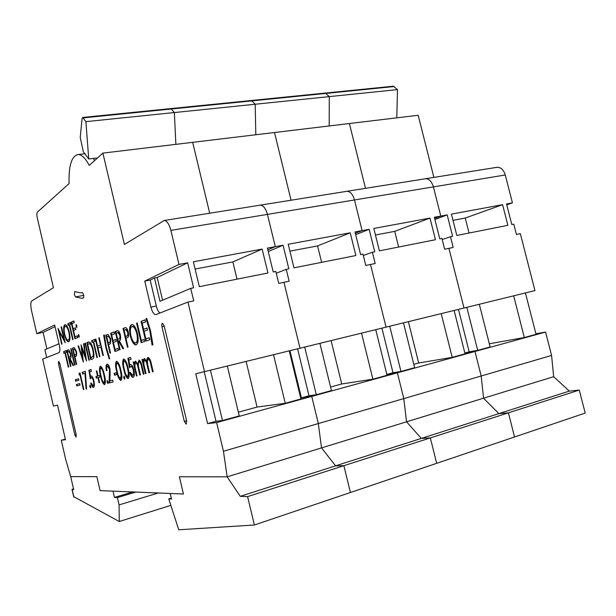 <?xml version="1.0" encoding="UTF-8"?>
<svg xmlns="http://www.w3.org/2000/svg" width="616" height="616" viewBox="0 0 616 616"><rect width="100%" height="100%" fill="white"/><g stroke="black" fill="none" stroke-linecap="round" stroke-linejoin="round"><path stroke-width="0.92" d="M535.897 333.795L545.576 332.055L474.99 351.474L464.895 353.199L474.99 351.474L481.181 376.006L483.568 398.198L498.86 413.629L508.416 412.835L514.537 436.983L585.2 413.074L579.271 390.074L569.307 391.098L553.653 376.699L483.568 398.198L498.86 413.629L508.416 412.835L579.271 390.074M545.576 332.055L551.582 355.447L481.181 376.006L474.99 351.474L397.397 372.826L386.856 374.497L397.397 372.826L403.796 398.606L406.552 421.814L421.321 438.415L569.307 391.098M496.388 167.406L497.235 167.275C501.016 167.344 503.695 169.908 505.274 174.983L433.41 186.887C431.801 181.574 429.198 178.848 425.587 178.725C429.198 178.848 431.801 181.574 433.41 186.887L440.787 216.085L447.193 214.899L452.606 236.305L450.481 236.729L453.191 247.463L448.933 248.34L464.01 308.023L195.742 373.773L207.577 423.6L216.624 422.576L223.454 451.266L227.158 476.838L240.255 496.319L247.601 496.612L254.385 525.001L178.748 529.791L168.761 498.898L171.533 499.045L170.224 493.47L183.445 494.009L179.387 476.769L227.158 476.838L321.521 447.894L335.581 465.835L343.874 465.688L350.427 492.507L514.537 436.983L508.416 412.835L430.338 437.914L436.667 463.332L430.338 437.914L421.321 438.415L430.338 437.914L343.874 465.688L350.427 492.507L254.385 525.001M505.274 174.983L512.427 202.856L506.537 203.942L511.811 224.532L513.775 224.147L516.416 234.442L520.327 233.641L534.942 290.598L464.01 308.023L448.933 248.34L444.652 249.218L441.926 238.423L439.778 238.854L434.334 217.279L440.787 216.085L434.611 218.387L440.787 216.085L433.41 186.887L354.493 199.961L362.1 230.615L355.34 233.302L362.1 230.615L369.146 229.314L355.671 234.642M497.235 167.275L346.954 191.291C350.35 191.484 352.86 194.379 354.493 199.961C352.86 194.379 350.35 191.484 346.954 191.291L260.283 205.143C263.386 205.421 265.773 208.501 267.429 214.383L275.283 246.654L267.845 249.865L275.283 246.654L283.075 245.214L268.26 251.559M433.88 177.393L418.179 115.277L349.387 123.531L365.511 188.319L349.387 123.531L274.497 132.517L291.068 200.223L274.497 132.517L192.669 142.334L209.702 213.221L192.669 142.334L102.887 153.107L124.394 244.452L164.264 220.482C166.998 220.867 169.208 224.162 170.878 230.376L178.987 264.433L144.752 281.112L150.889 307.122L156.31 306.013C157.18 309.478 158.397 311.827 159.952 313.059M525.433 292.931L536.035 334.319L524.324 337.537L513.667 295.826M479.317 304.265L490.128 346.939L477.693 350.358L466.82 307.338M502.587 204.674L507.869 225.317L456.833 235.466L451.428 214.122L502.587 204.674L465.234 218.041L469.046 233.033M447.193 214.899L434.888 219.473M489.835 396.273L406.552 421.814L421.321 438.415L335.581 465.835L343.874 465.688L247.601 496.612M489.327 343.759L524.324 337.537M458.481 309.386L469.184 351.821L477.693 350.358M469.184 351.821L464.849 353.007M450.481 236.729L442.203 239.532M547.894 378.47L553.653 376.699L551.582 355.447M512.427 202.856L506.776 204.866M393.293 86.225L397.489 89.605L329.291 96.62L325.379 93.047L329.291 96.62L255.178 104.243L251.467 100.477L255.178 104.243L174.367 112.551L170.901 108.578L174.367 112.551L85.886 121.652L82.744 117.448L82.051 118.773L80.234 137.445L83.337 151.844L88.743 158.966L85.886 121.652M397.489 89.605L396.781 117.841M329.198 125.949L329.291 96.62L329.198 125.949M453.006 220.351L465.234 218.041M164.264 220.482L260.283 205.143C263.386 205.421 265.773 208.501 267.429 214.383L354.493 199.961L362.1 230.615L355.001 231.932L360.614 254.593L362.986 254.123L365.796 265.457L370.509 264.487L386.07 327.181L370.509 264.487L375.198 263.517L372.395 252.244L374.736 251.782L369.146 229.314M454.123 310.456L465.057 353.838L452.206 357.365L441.218 313.629M403.488 322.9L414.645 367.69L400.962 371.456L389.743 326.272M429.999 218.079L435.45 239.716L379.387 250.858L373.812 228.451L429.999 218.079L394.717 231.362L398.637 247.031M477.254 400.13L483.568 398.198L481.181 376.006L318.333 423.562L321.521 447.894L413.452 419.704M408.385 321.691L418.688 362.993L452.206 357.365M418.688 362.993L413.806 364.325M381.935 328.197L392.977 372.726L400.962 371.456M392.977 372.726L386.833 374.413M372.395 252.244L363.325 255.486M255.825 134.758L255.178 104.243L255.825 134.758M375.444 234.996L394.717 231.362M297.605 348.91L309.001 395.772L301.409 397.851L289.974 350.789L301.409 397.851L311.727 396.404L318.333 423.562L223.454 451.266M170.878 230.376L267.429 214.383L275.283 246.654L267.421 248.102L273.219 271.964L275.837 271.44L278.74 283.375L283.961 282.305L300.023 348.317L283.961 282.305L289.143 281.235L286.255 269.369L288.835 268.861L283.075 245.214M375.76 329.706L387.048 375.283L372.896 379.171L361.546 333.202M319.92 343.435L331.439 390.567L316.316 394.725L304.728 347.162M350.227 232.81L355.856 255.54L293.986 267.837L288.226 244.259L350.227 232.81L317.587 245.923L321.621 262.339M300.7 398.052L311.727 396.404L397.397 372.826L403.796 398.606L406.552 421.814L399.592 423.947M329.152 445.553L321.521 447.894L335.581 465.835L240.255 496.319M331.108 340.679L341.718 383.984L372.896 379.171M341.718 383.984L330.576 387.025M309.001 395.772L316.316 394.725M286.255 269.369L276.261 273.188M175.868 144.352L174.367 112.551L175.868 144.352M289.913 251.143L317.587 245.923M73.489 488.711L72.01 489.458L73.681 489.543L70.709 476.615L96.874 476.653L100.1 490.613L113.013 491.145L114.468 497.42L132.756 491.945M114.468 497.42L117.386 497.589L119.081 504.897L119.258 521.506L170.855 505.374M119.258 521.506L73.658 496.635M119.081 504.897L158.266 492.985M117.386 497.589L135.79 492.068M168.761 498.898L171.31 498.113M74.405 294.71L74.713 291.576L80.388 292.839L82.298 292.554C83.776 294.225 84.13 296.05 83.353 298.036L81.551 298.29L75.522 296.927L74.405 294.71M46.885 348.879L43.097 332.401L36.814 333.695L31.532 310.68C30.484 305.498 30.577 302.24 31.793 300.908L53.43 287.718L37.253 217.718C36.691 214.915 36.752 213.036 37.422 212.096L69.092 183.56C68.584 165.519 71.633 155.833 78.232 154.516C81.843 154.67 85.508 158.304 89.235 165.411L102.887 153.107M59.182 331.616L62.054 344.059L61.646 344.236L57.989 328.405L63.987 339.524L61.084 326.95L61.492 326.757L65.188 342.758L59.182 331.616L59.629 331.524L64.896 341.48M145.992 373.535L145.361 373.696L142.026 359.505L142.658 359.32L143.235 361.792L143.482 359.59L144.537 358.527L146.839 361.523C146.739 359.267 147.109 357.927 147.948 357.503L148.133 357.473C149.557 358.035 150.627 360.168 151.351 363.856L153.199 371.694L152.537 371.856L150.697 364.025C150.204 361.284 149.442 359.705 148.402 359.274L148.248 359.305C147.139 360.545 147.139 363.124 148.256 367.044L149.565 372.618L148.918 372.788L147.209 365.504C146.7 362.585 145.907 360.861 144.814 360.314L144.675 360.337C143.613 361.453 143.582 363.864 144.591 367.552L145.992 373.535M137.037 375.822L136.429 375.976L133.179 362.1L133.78 361.931L134.35 364.341L134.573 362.193L135.574 361.161L137.791 364.102L139.008 360.152C140.371 360.707 141.411 362.786 142.119 366.405L143.921 374.058L143.289 374.22L141.495 366.566C141.01 363.887 140.271 362.339 139.27 361.915L139.131 361.939C138.076 363.147 138.084 365.665 139.17 369.492L140.448 374.952L139.832 375.106L138.161 367.991C137.668 365.134 136.891 363.44 135.843 362.909L135.713 362.924C134.704 364.017 134.688 366.366 135.666 369.97L137.037 375.822M129.452 367.821L127.928 358.243L130.623 357.419L131.077 359.351L128.836 360.029L129.645 365.072L130.538 364.449C131.87 364.703 132.979 366.574 133.864 370.077C134.719 374.235 134.465 376.653 133.102 377.339L132.941 377.362C131.762 377.177 130.738 375.575 129.853 372.565L130.438 372.411L132.679 375.398C133.649 374.859 133.841 373.119 133.249 370.162C132.594 367.698 131.801 366.451 130.862 366.412L129.452 367.821M128.12 368.199C129.522 373.481 129.537 376.946 128.174 378.586L128.036 378.609C126.172 377.531 124.74 374.474 123.762 369.431C122.353 364.256 122.299 360.799 123.608 359.066L123.785 359.028C125.649 360.067 127.096 363.124 128.12 368.199M116.886 374.574L114.553 375.206L114.122 373.358L116.455 372.711L116.886 374.574M109.494 369.246L107.384 366.02C106.614 366.481 106.483 367.975 106.991 370.516L106.468 370.663C105.729 367.059 105.906 364.903 106.991 364.195L107.176 364.164C108.27 364.341 109.209 365.935 109.995 368.953L109.925 380.819L112.674 380.103L113.098 381.935L109.094 382.96L109.494 369.246L109.987 369.138L107.993 365.889L107.384 366.02M107.916 383.499L107.092 382.159L107.23 380.565L108.054 381.905L107.923 383.499M104.381 374.882C105.675 379.833 105.736 383.075 104.551 384.592L104.435 384.615C102.772 383.591 101.471 380.703 100.539 375.96C99.23 371.101 99.153 367.868 100.285 366.266L100.431 366.235C102.102 367.221 103.411 370.108 104.381 374.882M128.013 347.062L127.427 347.262L123.023 328.451L125.849 327.658C126.834 328.074 127.627 329.514 128.236 331.978C128.798 334.526 128.736 336.298 128.043 337.283L125.98 338.361L128.013 347.062M118.418 350.296L114.938 351.466L110.68 333.264L114.129 331.916L114.568 333.803L111.665 334.919L112.974 340.525L115.885 339.455L116.324 341.333L113.413 342.396L115.046 349.411L117.979 348.41L118.418 350.296M110.518 352.953L109.979 353.137L105.79 335.173L108.016 334.426L110.58 338.608L110.456 343.643L108.578 344.644L110.518 352.953M89.366 360.067L88.889 360.229L84.962 343.297L85.431 343.112L89.366 360.067M83.329 362.1L78.063 345.984L78.532 345.799L82.352 357.634L81.066 344.814L85.37 356.487L83.545 343.844L84.022 343.659L86.525 361.022L81.928 348.764L83.329 362.1M76.653 364.349L76.215 364.495L72.442 348.179L74.236 347.586L76.469 351.42L76.453 355.956L74.906 356.803L76.653 364.349M68.291 367.159L64.988 352.868L63.979 353.253L63.61 351.628L66.035 350.673L66.42 352.314L65.404 352.706L68.707 367.02L68.291 367.159M58.474 363.756L58.651 361.299L59.744 363.309L76.222 434.819L76.068 437.144L74.883 434.988L58.474 363.756L59.783 363.471M164.195 325.926L162.501 323.354C161.762 323.639 161.584 324.763 161.954 326.734L184.315 421.352L186.201 424.185L186.686 421.059L164.195 325.926M36.814 333.695L54.67 325.002L59.328 345.199C60.152 349.334 60.029 351.836 58.959 352.699L42.643 359.097L53.43 406.06L57.527 405.128L65.481 439.724L61.269 440.201L65.689 459.459L70.709 476.615L96.874 476.653L100.1 490.613L183.445 494.009L179.387 476.769L227.158 476.838L235.651 474.228M150.889 307.122C152.152 311.842 153.784 314.337 155.771 314.63L187.949 302.071L204.535 371.779M70.886 366.289L70.463 366.435L66.759 350.396L68.815 349.834L70.724 353.561C71.302 356.749 71.079 358.412 70.047 358.558L73.527 365.396L72.996 365.581L69.523 358.751L70.886 366.289M74.959 364.918L74.521 365.065L70.771 348.833L71.202 348.664L74.959 364.918M93.216 349.711C94.394 355.293 94.125 358.404 92.392 359.051L90.729 359.613L86.779 342.588L89.682 342.126C91.137 343.274 92.315 345.807 93.216 349.711M96.866 357.542L93.255 341.995L92.061 342.457L91.653 340.687L94.533 339.562L94.949 341.349L93.748 341.811L97.367 357.38L96.866 357.542M99.946 356.51L99.446 356.679L95.388 339.231L95.88 339.031L97.551 346.2L100.447 345.137L98.76 337.915L99.268 337.714L103.38 355.355L102.864 355.532L100.862 346.939L97.967 347.994L99.946 356.51M109.178 358.843L105.921 348.002L103.681 335.243L104.35 334.981L106.391 347.586L109.71 358.674L109.178 358.843M120.105 349.726L119.543 349.919L115.238 331.485L117.956 330.7C118.919 331.054 119.712 332.463 120.336 334.927C120.982 338.6 120.628 340.556 119.265 340.787L123.608 348.548L122.9 348.787L118.572 341.041L118.118 341.202L120.105 349.726M136.213 344.837L135.805 344.921C133.603 344.56 131.77 341.618 130.307 336.097C129.06 329.93 129.422 326.11 131.416 324.632L131.932 324.524C134.126 324.855 135.967 327.82 137.437 333.41C138.692 339.716 138.284 343.52 136.213 344.837M144.514 341.518L141.156 342.642L136.575 323.161L137.199 322.915L141.31 340.432L144.036 339.501L144.514 341.518M149.796 339.739L145.699 341.11L141.064 321.406L145.106 319.835L145.584 321.875L142.18 323.184L143.605 329.252L147.031 327.989L147.509 330.037L144.082 331.277L145.869 338.869L149.311 337.691L149.796 339.739M146.693 318.372L150.466 330.469L152.914 344.783L152.067 345.052L149.865 330.946L146.046 318.634L146.693 318.372M75.653 381.189L75.314 379.741L78.571 378.794L78.91 380.257L75.653 381.189M76.754 385.955L76.415 384.507L79.687 383.606L80.026 385.069L76.754 385.955M79.957 374.798L79.194 375.029L79.094 373.257L80.018 372.973L83.822 389.42L83.368 389.535L79.957 374.798L80.411 374.69L83.822 389.42M84.962 373.281L82.598 373.997L82.205 372.303L85.347 371.332L86.594 389.158L86.032 388.55L84.962 373.281L85.424 373.173L86.494 388.442L86.032 388.55M90.575 387.918L89.813 386.632L89.928 385.123L90.691 386.409L90.575 387.918M90.298 378.832L88.889 370.247L91.06 369.577L91.461 371.317L89.659 371.864L90.398 376.391L91.099 375.852C92.192 376.091 93.132 377.785 93.917 380.957C94.687 384.684 94.525 386.84 93.432 387.418L93.316 387.441C92.362 387.264 91.491 385.809 90.706 383.083L91.183 382.96L93.062 385.678C93.832 385.223 93.955 383.668 93.416 381.019C92.839 378.786 92.169 377.654 91.399 377.616L90.298 378.832M96.281 378.085L95.927 376.553L97.536 376.091L96.358 371.017L96.851 370.87L98.036 375.952L99.669 375.49L100.031 377.046L98.391 377.5L99.576 382.582L99.076 382.713L97.898 377.639L96.281 378.085M120.851 370.247C122.222 375.429 122.253 378.817 120.944 380.426L120.813 380.449C119.011 379.387 117.625 376.376 116.655 371.425C115.277 366.351 115.215 362.963 116.47 361.269L116.64 361.238C118.441 362.262 119.843 365.265 120.851 370.247M124.624 379.24L123.739 377.847L123.908 376.168L124.794 377.57L124.64 379.233M68.738 341.741L68.43 341.811C66.867 341.495 65.496 339.023 64.31 334.403C63.248 329.206 63.402 325.987 64.765 324.755L65.134 324.655C66.697 324.955 68.076 327.442 69.269 332.116C70.332 337.414 70.155 340.617 68.738 341.741M72.65 339.655L69.246 324.963L68.199 325.448L67.814 323.777L70.347 322.584L70.74 324.27L69.685 324.763L73.088 339.478L72.65 339.655M77.731 337.545L74.921 338.715L71.102 322.23L73.882 320.921L74.274 322.622L71.933 323.716L73.104 328.79L75.46 327.735L75.853 329.445L73.496 330.484L74.967 336.837L77.339 335.835L77.731 337.545M76.761 327.389L76.022 326.187L76.184 324.594L76.861 325.81L76.7 327.396M79.041 337.237L78.301 336.02L78.455 334.442L79.141 335.666L78.987 337.245M289.266 350.966L300.916 398.96L285.247 403.272L273.527 354.831M227.358 366.173L239.262 415.916L222.453 420.536L210.48 370.324M187.949 302.071L193.717 300.885L190.729 288.365L193.601 287.788L187.649 262.832L178.987 264.433M262.139 249.08L267.945 273.011L199.322 286.656L193.386 261.777L262.139 249.08L232.871 261.916L237.029 279.156M94.71 160.476L93.232 158.42M88.743 158.966L96.543 158.012L96.597 158.774M84.669 153.746L85.077 153.661M216.624 422.576L311.727 396.404L318.333 423.562L321.521 447.894L313.821 450.257M190.729 288.365L159.983 301.301L154.47 278.009L157.196 277.493L187.649 262.832M154.47 278.009L150.181 280.08L144.752 281.112M162.578 300.208L157.196 277.493M150.181 280.08L156.31 306.013M246.146 361.561L257.08 407.068L285.247 403.272M257.08 407.068L238.369 412.173M204.243 371.848L216.008 421.282L222.453 420.536M216.008 421.282L207.577 423.6M65.342 439.131L61.269 440.201M43.097 332.401L55.047 326.649M46.677 357.511L44.891 349.719L58.997 343.782M195.118 269.038L232.871 261.916M65.419 352.775L64.988 352.868M64.41 353.091L64.049 351.528L63.61 351.628M64.049 351.528L66.058 350.75M69.184 358.874L68.807 357.226L69.67 356.934C70.424 356.964 70.632 355.894 70.293 353.723L68.83 351.443L67.56 351.875L67.206 350.296L66.759 350.396M67.206 350.296L68.484 349.811M73.419 365.434L69.97 358.651L69.523 358.751M70.64 353.207L68.977 351.405M67.56 351.875L68.792 357.226L70.116 356.833C70.778 356.887 71.025 356.01 70.863 354.2M70.74 353.623L70.293 353.723M71.217 348.733L70.771 348.833M74.913 356.803L74.521 355.124L75.391 354.847C76.161 354.878 76.376 353.792 76.03 351.59L74.528 349.249L73.258 349.688L72.896 348.079L72.442 348.179M72.896 348.079L74.205 347.586M73.258 349.688L74.521 355.132L75.845 354.747C76.623 354.778 76.838 353.692 76.484 351.49L74.698 349.21M76.484 351.49L76.03 351.59M75.845 354.747L75.391 354.847M83.129 360.152L78.525 345.884L78.063 345.984M81.635 346.354L82.814 357.534L82.352 357.634M83.545 343.844L84.015 343.743L85.832 356.387L85.37 356.487M86.255 359.12L82.398 348.664L81.928 348.764M89.343 360.075L85.424 343.197L84.962 343.297M91.191 359.459L87.249 342.488L86.779 342.588M87.249 342.488L88.673 341.949M90.259 343.751L87.657 344.151L90.806 357.704L93.332 356.418C93.948 355.009 93.901 352.799 93.209 349.78C92.439 346.531 91.461 344.521 90.259 343.751L88.92 343.759M93.209 349.78L92.731 349.88C91.969 346.631 90.983 344.621 89.782 343.851M93.332 356.418L92.862 356.525C93.47 355.116 93.432 352.906 92.731 349.88M90.806 357.704L92.862 356.525M97.336 357.388L93.732 341.895L93.255 341.995M92.523 342.28L92.131 340.579L91.653 340.687M92.131 340.579L94.548 339.639M99.915 356.518L95.865 339.123L95.388 339.231M100.447 345.137L97.551 346.2M100.924 345.029L99.245 337.807L98.76 337.915M103.334 355.37L101.347 346.839L100.862 346.939M109.656 358.689L106.406 347.894L105.921 348.002M106.406 347.894L104.166 335.142L103.681 335.243M110.456 352.976L106.283 335.065L105.79 335.173M106.283 335.065L107.962 334.434M110.541 338.708L110.048 338.815L108.331 336.267L106.745 336.806L108.146 342.804L109.694 342.35C110.626 342.35 110.911 341.141 110.541 338.708L108.439 336.244M109.694 342.35L109.201 342.457C110.133 342.457 110.418 341.249 110.048 338.815M108.146 342.804L109.201 342.457M115.423 351.305L111.18 333.156L110.68 333.264M111.18 333.156L114.145 332.001M115.9 339.524L112.974 340.525M117.995 348.464L115.046 349.411M120.035 349.749L115.739 331.377L115.238 331.485M115.739 331.377L117.571 330.692M123.377 348.625L119.073 340.925L118.572 341.041M120.266 335.027L119.766 335.135L117.979 332.563L116.231 333.156L117.671 339.308L119.327 338.808C120.328 338.8 120.644 337.537 120.266 335.027L118.488 332.455L118.002 332.563M117.671 339.308L118.826 338.916C119.82 338.908 120.135 337.645 119.766 335.135M127.928 347.093L123.531 328.336L123.023 328.451M123.531 328.336L125.425 327.635M128.159 332.093L127.643 332.209L125.818 329.552L124.055 330.153L125.525 336.428L127.189 335.943C128.22 335.928 128.536 334.642 128.159 332.093L126.326 329.445L125.849 329.552M127.189 335.943L126.68 336.051C127.704 336.036 128.028 334.757 127.643 332.209M125.525 336.428L126.68 336.051M135.805 344.921L136.275 344.814C134.096 344.413 132.271 341.472 130.823 335.982L130.307 336.097M130.823 335.982C129.576 329.814 129.945 325.995 131.932 324.524L131.416 324.632M135.944 342.827L136.244 342.758C137.984 341.757 138.346 338.677 137.337 333.518C136.097 328.944 134.573 326.572 132.763 326.403L132.471 326.465M136.814 333.626C135.574 329.052 134.049 326.688 132.24 326.519L131.909 326.596C130.246 327.743 129.914 330.83 130.908 335.866C132.109 340.34 133.603 342.696 135.389 342.943L135.728 342.873C137.46 341.872 137.822 338.792 136.814 333.626L137.337 333.518M136.244 342.758L135.728 342.873M141.665 342.473L137.099 323.054L136.575 323.161M144.052 339.555L141.31 340.432M146.223 340.941L141.595 321.298L141.064 321.406M141.595 321.298L145.13 319.92M147.047 328.066L143.605 329.252M149.326 337.753L145.869 338.869M152.599 344.883L150.396 330.83L149.865 330.946M150.396 330.83L146.577 318.518L146.046 318.634M76.091 381.065L75.76 379.633L75.314 379.741M75.76 379.633L78.579 378.817M77.192 385.832L76.861 384.399L76.415 384.507M76.861 384.399L79.687 383.622M79.641 374.89L79.549 373.15L79.094 373.257M79.549 373.15L80.026 373.003M83.052 373.858L82.667 372.195L82.205 372.303M82.667 372.195L85.347 371.371M90.76 387.656L90.275 386.525L89.813 386.632M90.275 386.525L90.213 385.27M90.668 378.155L89.351 370.139L88.889 370.247M89.351 370.139L91.068 369.615M91.237 375.86L90.398 376.391M93.663 387.325C92.731 386.994 91.9 385.547 91.176 382.975L90.706 383.083M93.416 381.019L93.886 380.911C94.417 383.56 94.302 385.115 93.524 385.57L93.062 385.678M93.886 380.911C93.309 378.678 92.639 377.546 91.869 377.508L91.268 377.639M96.751 377.955L96.396 376.438L95.927 376.553M96.396 376.438L97.536 376.091M98.013 375.983L96.835 370.909L96.358 371.017M99.669 375.514L98.036 375.952M99.546 382.59L98.368 377.523L97.898 377.639M104.766 384.492C103.149 383.237 101.894 380.357 101.016 375.852L100.539 375.96M101.016 375.852C99.792 371.332 99.646 368.129 100.577 366.243M104.15 382.798L104.628 382.69L105.151 379.364L104.343 374.905C103.604 371.155 102.587 368.83 101.278 367.929L100.716 368.045C99.884 369.431 99.992 372.018 101.039 375.814C101.763 379.618 102.78 381.951 104.104 382.805L104.674 379.479L103.865 375.021C103.126 371.271 102.102 368.945 100.801 368.037L100.716 368.045M104.343 374.905L103.865 375.021M105.151 379.364L104.674 379.479M108.108 383.252L107.569 382.043L107.092 382.159M107.569 382.043L107.523 380.696M106.945 370.524C106.252 367.205 106.368 365.08 107.292 364.164M112.674 380.111L109.925 380.819M109.579 382.836L110.141 374.905L109.656 375.021M110.141 374.905L109.987 369.138M115.038 375.075L114.614 373.25L114.122 373.358M114.614 373.25L116.455 372.734M121.167 380.326C119.412 379.048 118.072 376.045 117.148 371.309L116.655 371.425M117.148 371.309C115.854 366.574 115.731 363.217 116.778 361.238M117.417 363.017L116.924 363.132C116.001 364.587 116.093 367.305 117.202 371.263C117.949 375.221 119.034 377.654 120.466 378.555L121.021 378.432L121.629 374.944L120.79 370.278C120.02 366.381 118.926 363.948 117.517 363.001L117.379 363.04M120.79 370.278L120.289 370.393C119.519 366.489 118.434 364.064 117.025 363.117L116.924 363.132M121.629 374.944L121.129 375.059L120.289 370.393M120.528 378.555L121.129 375.059M124.832 379.002L124.239 377.724L123.739 377.847M124.239 377.724L124.201 376.284M128.405 378.486C126.58 377.2 125.202 374.143 124.263 369.315L123.762 369.431M124.263 369.315C122.931 364.472 122.823 361.045 123.924 359.036M124.578 360.845L124.07 360.961C123.108 362.454 123.192 365.226 124.324 369.261C125.087 373.288 126.203 375.76 127.681 376.684L128.251 376.561L128.89 372.996L128.043 368.237C127.258 364.272 126.141 361.8 124.678 360.83L124.532 360.868M128.043 368.237L127.535 368.36C126.757 364.387 125.633 361.915 124.178 360.945L124.07 360.961M128.89 372.996L128.39 373.111L127.535 368.36M127.751 376.676L128.39 373.111M129.868 367.128L128.436 358.127L127.928 358.243M128.436 358.127L130.631 357.457M130.654 364.449L129.645 365.072M133.349 377.246C132.201 376.938 131.2 375.337 130.361 372.449L129.853 372.565M133.249 370.162L133.757 370.047C134.35 372.996 134.157 374.744 133.187 375.275L132.679 375.398M133.757 370.047C133.11 367.583 132.309 366.335 131.37 366.297L130.677 366.443M136.945 375.845L133.695 361.985L133.179 362.1M134.573 362.193L135.081 362.069L134.858 364.218L134.35 364.341M135.081 362.069L135.72 361.168M139.147 360.16L138.307 363.979L137.791 364.102M143.805 374.089L142.011 366.443C141.534 363.763 140.787 362.216 139.794 361.8L139.131 361.939M140.348 374.975L138.677 367.868C138.184 365.011 137.406 363.317 136.359 362.793L135.713 362.924M145.876 373.558L142.55 359.39L142.026 359.505M143.482 359.59L144.005 359.467L143.759 361.669L143.235 361.792M144.005 359.467L144.683 358.527M148.271 357.473L147.363 361.4L146.839 361.523M153.068 371.725L151.228 363.902C150.735 361.161 149.965 359.582 148.926 359.159L148.248 359.305M149.442 372.649L147.732 365.38C147.224 362.462 146.431 360.737 145.338 360.198L144.675 360.337M59.198 331.608L58.736 329.606M64.426 339.431L63.987 339.524M61.515 326.857L61.084 326.95M64.749 334.311L64.31 334.403M64.364 332.27C63.771 328.066 64.056 325.525 65.219 324.663L64.765 324.755M68.784 341.718C67.406 341.38 66.151 339.239 65.011 335.312M68.268 340.109L68.784 339.994C69.87 339.316 70.109 337.06 69.508 333.233M69.146 331.624C68.145 328.143 67.052 326.349 65.873 326.241L65.704 326.272M68.838 332.309C67.837 328.482 66.697 326.488 65.419 326.334L65.173 326.403C64.026 327.365 63.879 329.968 64.726 334.211C65.696 337.953 66.813 339.932 68.083 340.147L68.338 340.086C69.531 339.231 69.693 336.644 68.838 332.309L69.285 332.209M68.784 339.994L68.338 340.086M73.088 339.478L69.708 324.871L69.246 324.963M68.63 325.248L68.268 323.685L67.814 323.777M68.268 323.685L70.378 322.692M75.36 338.531L71.556 322.137L71.102 322.23M71.556 322.137L73.905 321.028M75.483 327.835L73.104 328.79M77.354 335.928L74.967 336.837M76.923 327.142L76.484 326.095L76.022 326.187M76.484 326.095L76.422 324.755M79.21 336.983L78.763 335.92L78.301 336.02M78.763 335.92L78.702 334.596M394.194 86.54L83.306 117.872M72.149 489.481L73.889 497.043M75.522 296.927L83.737 295.349M164.264 326.234L161.954 326.734M186.609 420.736L184.315 421.352M76.184 434.65L74.883 434.988M68.145 349.934L67.698 350.027M70.116 356.833L69.67 356.934M73.851 347.709L73.389 347.809M88.319 342.065L87.849 342.173M91.892 357.38L91.422 357.488M107.438 334.611L106.945 334.719M116.986 330.892L116.478 331M119.327 338.808L118.826 338.916M124.802 327.843L124.293 327.951M142.011 366.443L141.495 366.566M138.677 367.868L138.161 367.991M151.228 363.902L150.697 364.025M147.732 365.38L147.209 365.504M393.424 86.209L82.744 117.448M72.01 489.458L73.728 496.92M78.232 154.516L85.1 153.7M81.551 298.29L83.553 297.905M155.771 314.63L156.164 314.545M68.83 351.443L69.277 351.343M74.528 349.249L74.99 349.149M89.066 343.743L89.543 343.643M108.331 336.267L108.824 336.159M117.979 332.563L118.488 332.455M125.818 329.552L126.326 329.445M132.24 326.519L132.763 326.403M91.399 377.616L91.869 377.508M100.801 368.037L101.278 367.929M107.507 366.004L107.993 365.889M117.025 363.117L117.517 363.001M124.178 360.945L124.678 360.83M130.862 366.412L131.37 366.297M139.27 361.915L139.794 361.8M135.843 362.909L136.359 362.793M148.402 359.274L148.926 359.159M144.814 360.314L145.338 360.198M65.419 326.334L65.873 326.241"/></g></svg>
